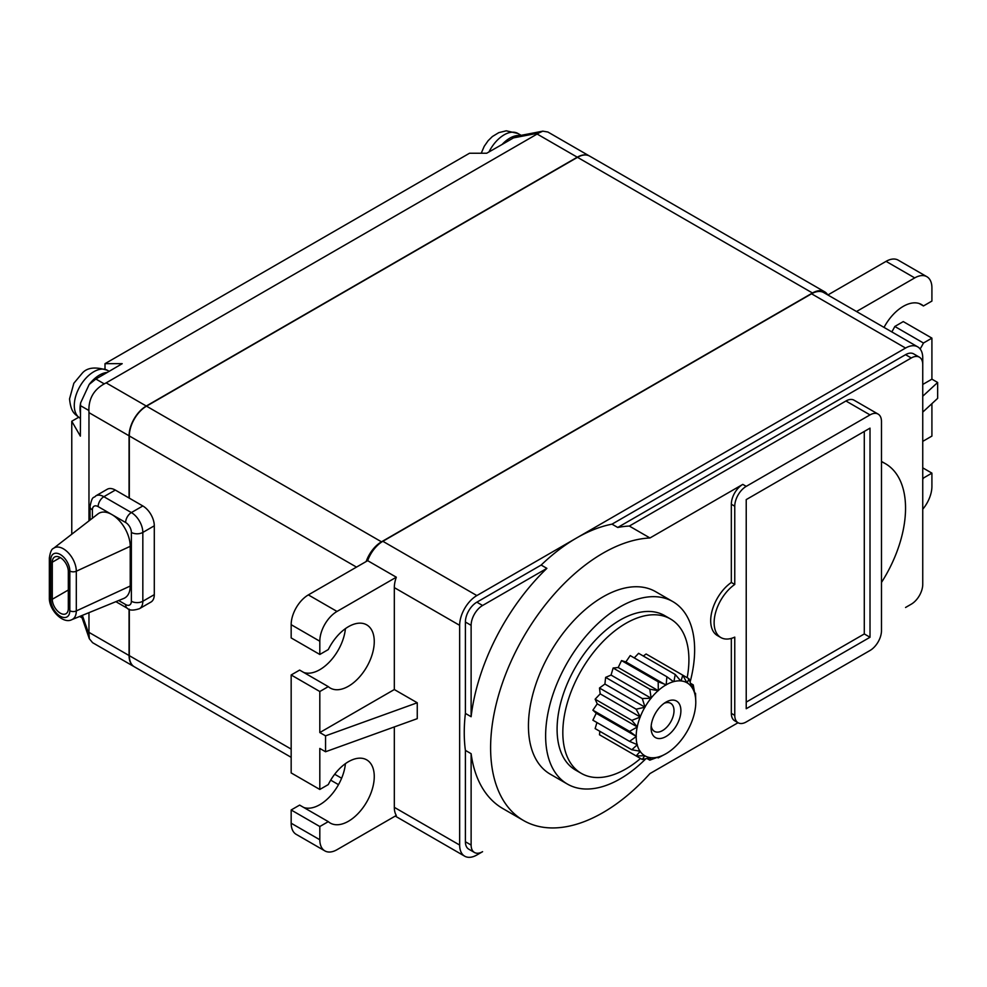 <?xml version="1.0" encoding="UTF-8"?>
<svg xmlns="http://www.w3.org/2000/svg" width="987" height="987" viewBox="0 0 987 987"><rect width="100%" height="100%" fill="white"/><g stroke="black" fill="none" stroke-linecap="round" stroke-linejoin="round"><path stroke-width="1.48" d="M519.939 135.564A27.562 15.915 120 0 0 502.124 144.46L486.714 153.232L469.516 153.232L105.004 363.672L122.203 363.672L107.25 372.444A27.562 15.915 120 0 0 89.188 384.437L95.862 379.02L107.25 372.444M589.535 156.057A24.317 14.04 120 0 0 589.424 155.995L547.896 132.024L542.813 131.16L538.705 133.035L513.511 137.884L518.866 135.774L542.813 131.16M513.511 137.884L502.124 144.46M129.075 435.81L88.966 412.64L88.879 410.493C88.731 398.575 93.851 389.692 104.252 383.869L106.152 382.87L146.273 406.027A24.317 14.04 120 0 0 129.075 435.81L129.075 498.016L115.331 490.07A16.211 9.364 -120 0 0 107.225 489.268L95.764 495.893A16.211 9.364 60 0 1 103.857 496.695L131.37 512.574L142.831 505.961L129.075 498.016M589.424 155.995A24.317 14.04 120 0 0 577.272 157.192L537.15 134.035L106.152 382.87M537.15 134.035L538.705 133.035M105.004 369.138L105.004 363.672M88.879 410.493L80.478 405.657L80.638 402.856A27.562 15.915 120 0 0 80.021 408.803A27.562 15.915 120 0 0 80.478 413.393L80.366 436.143L71.767 421.252L78.664 417.267M71.767 421.252L71.767 534.214M80.638 402.856L89.188 384.437M80.478 405.657L80.478 413.393M134.121 666.657L92.593 642.685L89.299 638.7L88.966 632.359L129.075 655.528A24.317 14.04 120 0 0 134.121 666.657A24.317 14.04 120 0 0 134.232 666.718M88.966 412.64L88.966 520.889M88.966 612.668L88.966 632.359M129.075 609.152L129.075 655.528M827.748 294.916A24.317 14.04 120 0 0 824.638 291.794L589.658 156.119A24.317 14.04 120 0 0 577.494 157.328L146.508 406.163A24.317 14.04 120 0 0 129.309 435.946L129.309 498.151M129.309 609.238L129.309 655.652A24.317 14.04 120 0 0 134.343 666.793L291.165 757.325M115.874 601.663L127.323 608.276A8.106 4.676 -60 0 1 125.645 604.562A8.106 4.676 60 0 0 131.37 601.256L131.37 532.425A8.106 4.676 60 0 0 125.645 522.505A8.106 4.676 -60 0 1 131.37 512.574A16.211 9.364 60 0 1 142.831 532.425L142.831 601.256A16.211 9.364 60 0 1 139.475 608.683L150.937 602.058A16.211 9.364 -120 0 0 154.293 594.643L154.293 525.812A16.211 9.364 -120 0 0 142.831 505.961M146.273 406.027L577.272 157.192M52.286 562.208A11.35 6.551 60 0 1 54.63 557.013A11.35 6.551 60 0 1 63.378 560.061A11.35 6.551 60 0 1 68.325 571.473L68.325 608.535A11.35 6.551 60 0 1 65.981 613.729A11.35 6.551 60 0 1 57.234 610.694A11.35 6.551 60 0 1 52.286 599.269L52.286 562.208L60.306 557.581M123.794 598.43A25.933 14.978 -120 0 0 130.222 586.031L130.222 546.329A25.933 14.978 -120 0 0 111.889 514.56A25.933 14.978 -120 0 0 97.935 513.931L53.52 548.365A18.309 10.573 60 0 1 67.844 552.313A18.309 10.573 60 0 1 76.307 571.226L76.307 610.941A18.309 10.573 60 0 1 71.767 619.688L123.794 598.43M146.508 406.163L381.488 541.826A24.317 14.04 120 0 0 366.165 561.529M381.488 541.826L812.474 292.991L577.494 157.328M824.638 291.794A24.317 14.04 120 0 0 812.474 292.991M666.188 684.793L658.193 681.758L658.317 690.69L649.804 689.197L651.161 698.228L642.29 698.549L645.029 707.21L636.146 709.184L640.316 717.031L631.803 720.374L595.136 699.203L600.195 693.861L599.479 688.013L604.908 684.053L605.623 677.378L611.052 675.071L613.137 668.026L618.195 667.52L621.526 660.587L625.869 661.932L630.212 655.578L666.879 676.749L666.188 684.793A42.145 24.33 -60 0 1 673.504 681.684L666.879 676.749M640.316 717.031L600.195 693.861M687.174 677.711A89.163 51.472 120 0 0 688.914 659.76A89.163 51.472 120 0 0 670.444 618.948A89.163 51.472 120 0 0 601.737 642.833A89.163 51.472 120 0 0 562.824 732.551A89.163 51.472 120 0 0 581.294 773.364A89.163 51.472 120 0 0 640.551 758.472M643.302 656.047L646.115 653.999L682.782 675.17L681.067 680.931A42.145 24.33 -60 0 1 686.915 682.733L682.782 675.17M634.259 657.91L638.601 653.32L675.256 674.491L673.899 681.573A42.145 24.33 -60 0 1 680.709 680.894L675.256 674.491M631.803 720.374L637.355 726.987L629.558 731.355L636.344 736.438L629.558 741.373L592.891 720.202L596.222 713.268L592.891 710.184L597.234 703.83L595.136 699.203M629.558 741.373L637.355 744.704L631.803 749.762L595.136 728.591L596.938 722.546M631.803 749.762L640.316 751.255L636.146 755.943L599.479 734.772L599.849 731.318M581.294 773.364L575.557 770.057A89.163 51.472 -60 0 1 557.087 729.245A89.163 51.472 -60 0 1 596.012 639.514A89.163 51.472 -60 0 1 664.72 615.629L670.444 618.948M690.086 682.091A105.362 60.836 120 0 0 694.638 649.828A105.362 60.836 120 0 0 672.826 601.601A105.362 60.836 120 0 0 591.62 629.829A105.362 60.836 120 0 0 545.626 735.858A105.362 60.836 120 0 0 567.451 784.097A105.362 60.836 120 0 0 645.794 758.806M567.451 784.097L550.265 774.178A105.362 60.836 -60 0 1 528.44 725.938A105.362 60.836 -60 0 1 574.434 619.898A105.362 60.836 -60 0 1 655.627 591.669L672.826 601.601M731.33 504.234A16.211 9.364 -60 0 1 742.792 484.383L746.221 486.369A16.211 9.364 120 0 0 734.76 506.22L731.33 504.234L731.33 582.466L734.76 584.452A32.423 18.716 120 0 0 715.464 613.038A32.423 18.716 120 0 0 720.843 637.54A32.423 18.716 120 0 0 734.76 637.121L734.76 715.353A16.211 9.364 120 0 0 738.116 722.768A16.211 9.364 120 0 0 746.221 721.966L870.016 650.495A16.211 9.364 120 0 0 881.477 630.644L881.477 421.511A16.211 9.364 120 0 0 878.122 414.096A16.211 9.364 120 0 0 870.016 414.898L746.221 486.369M720.843 637.54L717.401 635.554A32.423 18.716 -60 0 1 712.022 611.052A32.423 18.716 -60 0 1 731.33 582.466M731.33 638.404L731.33 713.367L734.76 715.353M738.116 722.768L734.686 720.781A16.211 9.364 -60 0 1 731.33 713.367M870.016 414.898L845.945 400.993L629.336 526.059L649.964 537.977A158.858 91.717 120 0 0 510.785 661.969A158.858 91.717 120 0 0 523.517 820.505A158.858 91.717 120 0 0 649.964 773.574L738.042 722.718M649.964 537.977L742.792 484.383M845.945 400.993A16.211 9.364 -60 0 1 854.051 400.191L878.122 414.096M734.76 584.452L734.76 506.22M870.016 637.257L746.221 708.728L746.221 499.607L870.016 428.136L870.016 637.257L864.291 633.95L864.291 431.442M746.221 702.115L864.291 633.95M905.622 607.437A24.317 14.04 120 0 1 905.56 607.474L911.285 604.167A16.211 9.364 120 0 0 922.746 584.316L922.746 364.598A16.211 9.364 120 0 0 919.39 357.183A16.211 9.364 120 0 0 911.285 357.985L617.739 527.465A158.858 91.717 -60 0 1 629.336 526.059M881.477 582.453A97.269 56.16 120 0 0 885.413 463.68A97.269 56.16 120 0 0 881.477 461.756M523.517 820.505L502.876 808.587A158.858 91.717 -60 0 1 471.12 753.686L465.395 750.379A158.858 91.717 -60 0 1 465.395 713.404L471.12 716.722A158.858 91.717 -60 0 1 546.884 568.364L541.16 565.058A158.858 91.717 -60 0 1 576.581 537.989A158.858 91.717 -60 0 1 612.002 524.159L617.739 527.465M922.746 577.753A24.317 14.04 120 0 0 922.746 577.703L922.746 357.985A24.317 14.04 120 0 0 917.713 346.856A24.317 14.04 120 0 0 905.56 348.053L476.857 595.568A24.317 14.04 120 0 0 459.658 625.339L459.658 845.057A24.317 14.04 120 0 0 464.692 856.185A24.317 14.04 120 0 0 476.857 854.989L482.581 851.682A16.211 9.364 120 0 1 474.476 852.484A16.211 9.364 120 0 1 471.12 845.057L471.12 753.686M911.285 357.985L905.56 354.678A16.211 9.364 -60 0 1 913.666 353.877L919.39 357.183M905.56 354.678L612.002 524.159M917.713 346.856L823.726 292.584A24.317 14.04 120 0 0 811.561 293.793L382.857 541.295A24.317 14.04 120 0 0 367.657 560.665L308.351 594.902A24.317 14.04 120 0 0 291.165 624.685L291.165 637.923L319.813 654.467L319.813 641.229A24.317 14.04 -60 0 1 337.011 611.447L396.318 577.21A24.317 14.04 120 0 0 394.319 587.623L394.319 689.543L417.254 702.769L325.55 735.858L325.55 751.749L319.813 748.442L319.813 789.464L291.165 772.92L291.165 674.972L319.813 691.517L328.289 686.631A36.47 21.06 120 0 0 330.238 688.038A36.47 21.06 120 0 0 366.708 666.978A36.47 21.06 120 0 0 366.708 624.857A36.47 21.06 120 0 0 328.289 649.569L319.813 654.467M541.16 565.058L476.857 602.181L482.581 605.487A16.211 9.364 120 0 0 471.12 625.339L471.12 716.722M471.12 625.339L465.395 622.032A16.211 9.364 -60 0 1 476.857 602.181M465.395 622.032L465.395 713.404M465.395 750.379L465.395 841.751L471.12 845.057M474.476 852.484L468.751 849.165A16.211 9.364 -60 0 1 465.395 841.751M546.884 568.364L482.581 605.487M922.746 509.23A24.317 14.04 120 0 0 931.913 486.369L931.913 473.131L923.45 478.029L922.746 477.622M319.813 826.526L328.289 821.64L299.629 805.096L291.165 809.982L291.165 823.22A24.317 14.04 120 0 0 296.199 834.348L324.859 850.893A24.317 14.04 -60 0 1 319.813 839.764L319.813 826.526L291.165 809.982M923.45 343.02L894.802 326.475L903.265 321.589L931.913 338.134L923.45 343.02A36.47 21.06 -60 0 1 920.118 348.954M894.802 326.475A36.47 21.06 -60 0 1 891.792 331.879M884.031 327.4A36.47 21.06 -60 0 1 921.5 304.551A36.47 21.06 -60 0 1 923.45 305.958L931.913 301.072L931.913 287.834A24.317 14.04 120 0 0 926.879 276.705L898.232 260.161A24.317 14.04 120 0 0 886.067 261.358L827.859 294.977M345.425 628.633A36.47 21.06 -60 0 1 329.633 661.771A36.47 21.06 -60 0 1 303.774 672.48M328.289 686.631L299.629 670.087L291.165 674.972M345.425 763.642A36.47 21.06 -60 0 1 329.633 796.78A36.47 21.06 -60 0 1 303.774 807.489M328.289 821.64A36.47 21.06 120 0 0 330.238 823.047A36.47 21.06 120 0 0 366.708 801.987A36.47 21.06 120 0 0 366.708 759.867A36.47 21.06 120 0 0 328.289 784.579L319.813 789.464M325.55 735.858L319.813 732.551L319.813 691.517M417.254 702.769L417.254 718.659L325.55 751.749M319.813 732.551L394.319 689.543M396.318 577.21L367.657 560.665M394.319 726.925L394.319 807.341A24.317 14.04 120 0 0 396.318 815.459L337.011 849.696A24.317 14.04 -60 0 1 324.859 850.893M922.746 467.838L931.913 473.131M922.746 440.387A36.47 21.06 -60 0 1 923.45 440.967L931.913 436.081L931.913 403.646M923.45 478.029A36.47 21.06 -60 0 1 922.746 479.411M922.746 412.122L937.65 398.353L937.65 382.475L931.913 379.156L922.746 384.461M922.746 396.231L937.65 382.475M856.506 311.522L914.727 277.902L886.067 261.358M926.879 276.705A24.317 14.04 120 0 0 914.727 277.902M931.913 379.156L931.913 338.134M919.304 303.564L923.45 305.958M922.746 440.56L923.45 440.967M651.198 725.741A16.211 9.364 120 0 0 654.443 731.367A16.211 9.364 120 0 0 666.941 727.024A16.211 9.364 120 0 0 674.01 710.714A16.211 9.364 120 0 0 670.654 703.299A16.211 9.364 120 0 0 664.152 703.299M651.087 727.925L651.087 727.925A21.072 12.165 120 0 0 665.991 736.524A21.072 12.165 120 0 0 680.894 710.714A21.072 12.165 120 0 0 665.991 702.115A21.072 12.165 120 0 0 651.087 727.925M665.781 753.846A42.145 24.33 -60 0 1 658.477 756.955L658.193 757.905L666.188 753.612A42.145 24.33 -60 0 0 673.504 748.282L673.899 747.924A42.145 24.33 -60 0 0 680.709 740.743L681.067 740.299A42.145 24.33 -60 0 0 686.915 731.737L687.211 731.231A42.145 24.33 -60 0 0 691.69 721.892L691.899 721.361A42.145 24.33 -60 0 0 694.725 711.861L694.823 711.343A42.145 24.33 -60 0 0 695.786 702.349L695.514 693.269L694.601 692.751M695.514 693.269L694.823 693.997A42.145 24.33 -60 0 1 695.786 701.88M694.823 693.997L693.256 684.892L690.481 683.288M693.256 684.892L691.899 687.359A42.145 24.33 -60 0 1 694.725 693.59M691.899 687.359L688.914 678.711L652.259 657.539M688.914 678.711L687.211 682.905A42.145 24.33 -60 0 1 691.69 687.063M658.477 690.357A42.145 24.33 -60 0 1 665.781 685.027M651.26 697.895A42.145 24.33 -60 0 1 658.07 690.703M645.054 706.902A42.145 24.33 -60 0 1 650.914 698.34M640.279 716.747A42.145 24.33 -60 0 1 644.77 707.408M637.257 726.777A42.145 24.33 -60 0 1 640.069 717.278M636.183 736.29A42.145 24.33 -60 0 1 637.146 727.296M637.146 744.642A42.145 24.33 -60 0 1 636.183 736.758M640.069 751.28A42.145 24.33 -60 0 1 637.257 745.049M636.146 755.943L644.77 755.734A42.145 24.33 -60 0 1 640.279 751.576M644.77 755.734L642.29 759.484L605.623 738.313M642.29 759.484L650.914 757.708A42.145 24.33 -60 0 1 645.054 755.906M650.914 757.708L649.804 760.15L647.028 758.547M649.804 760.15L658.07 757.066A42.145 24.33 -60 0 1 651.26 757.745M657.28 757.387L658.193 757.905M636.344 736.438L596.222 713.268M629.558 731.355L592.891 710.184M637.355 726.987L597.234 703.83M665.991 685.089L625.869 661.932M658.193 681.758L621.526 660.587M658.317 690.69L618.195 667.52M649.804 689.197L613.137 668.026M651.161 698.228L611.052 675.071M642.29 698.549L605.623 677.378M645.029 707.21L604.908 684.053M636.146 709.184L599.479 688.013M481.249 153.232L484.198 146.347L488.146 140.685L492.39 136.527L498.793 132.64L506.269 130.815L517.916 133.467A27.562 15.915 120 0 0 488.997 151.912M95.862 379.02L104.252 383.869M79.996 418.118C74.987 414.034 71.015 413.146 69.546 398.884L73.84 383.264L82.032 373.444C86.942 367.472 95.455 366.461 107.558 370.384A27.562 15.915 120 0 0 86.313 377.762A27.562 15.915 120 0 0 74.284 405.497A27.562 15.915 120 0 0 79.996 418.118L80.366 418.328M82.353 615.37L88.879 634.209M79.996 616.653L79.676 616.456A27.562 15.915 120 0 0 79.996 616.653L82.081 617.862M95.764 495.893C93.74 498.682 92.408 494.61 90.027 506.615A8.106 4.676 180 0 0 92.396 509.934L92.396 518.224L92.396 509.934A8.106 4.676 60 0 1 98.132 506.615L125.645 522.505M115.331 490.07L103.857 496.695A8.106 4.676 120 0 0 98.132 506.615M356.492 567.106L129.309 435.946M129.309 655.652L291.165 749.096M334.692 774.24L341.625 778.237M68.325 590.004L52.286 599.269M50.769 599.726A13.485 7.785 -120 0 0 60.306 616.233A13.485 7.785 -120 0 0 69.83 610.731L69.83 571.017A13.485 7.785 -120 0 0 60.306 554.509A13.485 7.785 -120 0 0 50.769 560.011L50.769 599.726A4.861 2.813 180 0 1 49.35 597.74C48.906 610.188 63.217 624.327 71.767 619.688M130.222 586.031L76.307 610.941A4.861 2.813 180 0 1 69.83 610.731M69.83 571.017A4.861 2.813 -0 0 0 76.307 571.226L130.222 546.329M53.52 548.365C51.608 548.908 50.214 552.14 49.35 558.037A4.861 2.813 0 0 0 50.769 560.011M118.65 600.528L125.645 604.562M154.293 525.812L142.831 532.425A8.106 4.676 180 0 1 131.37 532.425M131.37 601.256A8.106 4.676 -0 0 0 142.831 601.256L154.293 594.643M382.857 541.295L476.857 595.568M905.56 348.053L811.561 293.793M319.813 641.229L291.165 624.685M308.351 594.902L337.011 611.447M459.658 625.339L394.319 587.623M394.319 807.341L459.658 845.057M291.165 823.22L319.813 839.764M517.916 133.467L521.148 135.33M107.558 370.384L109.064 371.26M89.299 638.7L81.366 615.765M49.35 558.037L49.35 597.74M90.027 506.615L90.027 520.063M127.323 608.276C129.309 610.534 133.356 610.657 139.475 608.683M338.504 784.653L330.694 780.149M881.477 461.41L885.413 463.68M464.692 856.185L395.232 816.076"/></g></svg>
